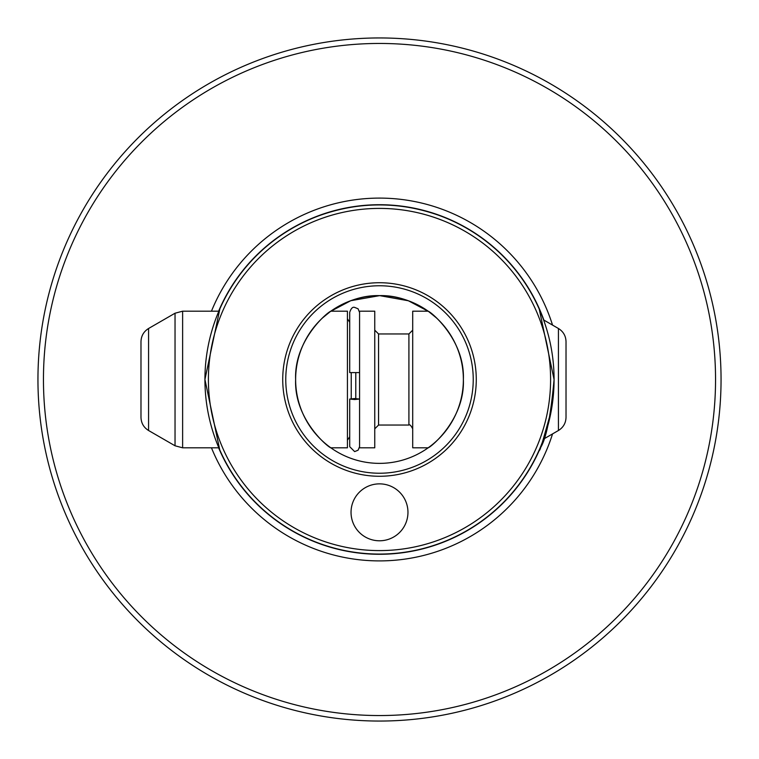 <?xml version="1.0" encoding="UTF-8"?>
<svg xmlns="http://www.w3.org/2000/svg" width="759" height="759" viewBox="0 0 759 759"><rect width="100%" height="100%" fill="white"/><g stroke="black" fill="none" stroke-linecap="round" stroke-linejoin="round"><path stroke-width="1.14" d="M715.547 379.5A336.047 336.047 0 0 0 379.5 43.453A336.047 336.047 0 0 0 43.453 379.5A336.047 336.047 0 0 0 379.5 715.547A336.047 336.047 0 0 0 715.547 379.5M37.95 379.5A341.55 341.55 0 0 1 379.5 37.95A341.55 341.55 0 0 1 721.05 379.5A341.55 341.55 0 0 1 379.5 721.05A341.55 341.55 0 0 1 37.95 379.5M219.076 310.659L219.598 309.473M219.892 308.79L204.93 379.5L219.759 449.907M551.319 410.382C542.761 441.662 538.871 454.527 539.658 448.958C545.825 440.77 550.636 417.611 554.07 379.5A174.57 174.57 0 0 0 379.5 204.93A174.57 174.57 0 0 0 204.93 379.5A174.57 174.57 0 0 0 379.5 554.07A174.57 174.57 0 0 0 554.07 379.5L539.241 309.084M451.823 220.613C452.601 221.04 420.249 204.588 379.481 204.93C338.637 204.617 306.323 221.068 307.177 220.613C306.361 221.04 338.742 204.607 379.386 204.93C420.258 204.569 452.668 221.068 451.823 220.613M351.037 512.325A28.462 28.462 0 0 0 379.5 540.788A28.462 28.462 0 0 0 407.962 512.325A28.462 28.462 0 0 0 379.5 483.863A28.462 28.462 0 0 0 351.037 512.325M463.369 379.5C465.001 419.044 431.112 447.127 428.161 447.81C431.15 447.108 465.011 419.006 463.369 379.5C464.954 339.937 431.254 311.987 428.161 311.19C430.998 311.854 464.973 339.757 463.369 379.5A83.87 83.87 0 0 0 379.5 295.631A83.87 83.87 0 0 0 295.631 379.5C293.999 419.044 327.888 447.127 330.839 447.81C327.85 447.108 293.989 419.006 295.631 379.5A83.87 83.87 0 0 0 379.5 463.369A83.87 83.87 0 0 0 463.369 379.5M428.531 311.456L408.38 300.763L379.671 295.631L350.772 300.706L330.469 311.456M330.421 311.494L322.575 317.907C322.698 317.12 347.717 294.672 379.367 295.631C411.302 294.606 436.321 317.148 436.425 317.907L428.579 311.494M282.728 379.5A96.772 96.772 0 0 0 379.5 476.272A96.772 96.772 0 0 0 476.272 379.5A96.772 96.772 0 0 0 379.5 282.728A96.772 96.772 0 0 0 282.728 379.5M285.763 379.5A93.736 93.736 0 0 0 379.5 473.236A93.736 93.736 0 0 0 473.236 379.5A93.736 93.736 0 0 0 379.5 285.763A93.736 93.736 0 0 0 285.763 379.5M550.598 379.5A171.098 171.098 0 0 0 379.5 208.402A171.098 171.098 0 0 0 208.402 379.5A171.098 171.098 0 0 0 379.5 550.598A171.098 171.098 0 0 0 550.598 379.5M558.434 430.505C563.301 427.469 565.834 423.086 566.024 417.355L566.024 341.645C565.834 335.914 563.301 331.531 558.434 328.495L558.434 430.505L543.596 439.072L541.015 445.732M539.915 448.351L539.412 449.527M211.457 447.81A181.392 181.392 0 0 0 552.543 433.901M552.543 325.099A181.392 181.392 0 0 0 211.457 311.19M295.631 379.5C294.046 339.937 327.746 311.987 330.839 311.19C328.002 311.854 294.027 339.757 295.631 379.5M359.576 372.603L349.709 372.603L349.709 312.328C351.037 308.363 352.679 306.721 354.643 307.395L358.077 308.79L359.576 312.48M354.643 399.528L359.576 399.044L354.643 398.56L349.709 399.044L354.643 399.528M428.161 311.19L412.706 311.19L412.706 447.81L428.161 447.81M359.576 311.19L359.576 447.81L374.756 447.81L374.756 311.19L359.576 311.19M330.839 311.19L347.432 311.19L347.432 447.81L330.839 447.81M148.574 430.505L148.574 328.495C143.707 331.531 141.174 335.914 140.984 341.645L140.984 417.355C141.174 423.086 143.698 427.469 148.574 430.505L175.035 445.78L182.625 447.81L218.848 447.81M218.611 447.81A174.798 174.798 0 0 0 543.89 438.892M543.89 320.108A174.798 174.798 0 0 0 218.611 311.19M374.756 428.835L378.551 425.04L378.551 333.96L408.911 333.96L408.911 425.04C409.708 424.215 410.97 425.476 412.706 428.835M355.781 373.067L355.781 398.57M351.227 372.944L351.227 398.693M148.574 328.495L175.035 313.22L182.625 311.19L182.625 447.81M175.035 313.22L175.035 445.78M349.709 399.044L349.709 446.671L354.643 451.605L358.077 450.21L359.576 446.671M558.434 328.495L543.596 319.928M349.709 436.738L347.432 440.22M182.625 311.19L218.848 311.19M349.709 322.262L347.432 318.78M378.551 333.96L374.756 330.165M378.551 425.04L408.911 425.04M408.911 333.96L412.706 330.165"/></g></svg>
